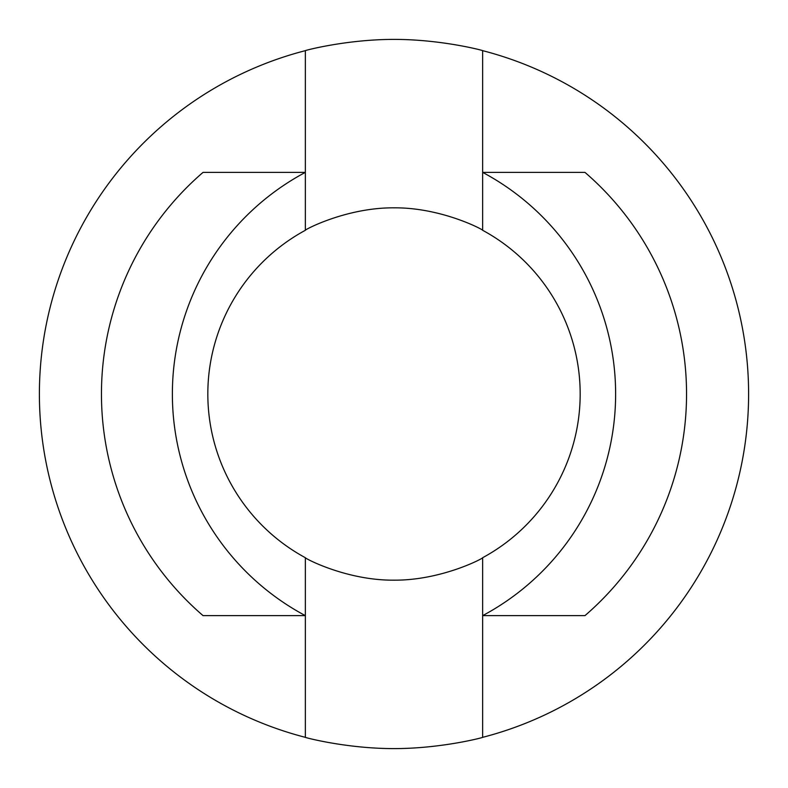 <?xml version="1.0" encoding="UTF-8"?>
<svg xmlns="http://www.w3.org/2000/svg" width="788" height="788" viewBox="0 0 788 788"><rect width="100%" height="100%" fill="white"/><g stroke="black" fill="none" stroke-linecap="round" stroke-linejoin="round"><path stroke-width="1.18" d="M305.35 557.707C304.316 558.081 346.493 580.539 393.872 580.165C441.359 580.549 483.802 558.081 482.65 557.707L482.65 615.625A251.175 251.175 0 0 0 482.65 172.375L482.65 50.659A354.6 354.6 0 0 1 482.65 737.341L482.65 615.625L584.962 615.625A292.545 292.545 0 0 0 584.962 172.375L482.65 172.375L482.65 230.293C483.684 229.919 441.507 207.461 394.128 207.835C346.641 207.451 304.198 229.919 305.35 230.293A186.165 186.165 0 0 0 305.35 557.707L305.35 615.625L203.038 615.625A292.545 292.545 0 0 1 203.038 172.375L305.35 172.375L305.35 50.659A354.6 354.6 0 0 0 305.35 737.341C304.306 737.391 346.582 748.649 393.921 748.6C441.31 748.659 483.743 737.391 482.65 737.341M482.65 557.707A186.165 186.165 0 0 0 482.65 230.293M482.65 50.659C483.694 50.609 441.418 39.351 394.079 39.4C346.69 39.341 304.257 50.609 305.35 50.659M305.35 737.341L305.35 615.625A251.175 251.175 0 0 1 305.35 172.375L305.35 230.293"/></g></svg>
